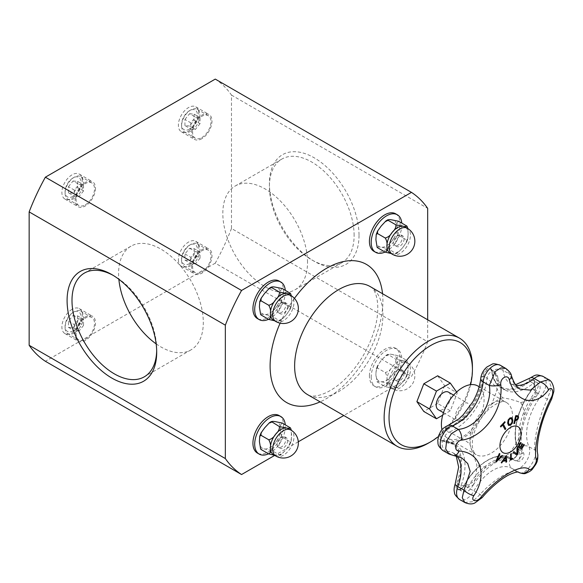 <?xml version="1.0" encoding="UTF-8"?>
<svg xmlns="http://www.w3.org/2000/svg" width="583" height="583" viewBox="0 0 583 583"><rect width="100%" height="100%" fill="white"/><g stroke="black" fill="none" stroke-linecap="round" stroke-linejoin="round"><path stroke-width="0.44" stroke-dasharray="2.92 2.19" d="M477.827 385.982A30.178 17.424 -60 0 1 477.827 420.824A30.178 17.424 -60 0 1 447.657 438.241A30.178 17.424 -60 0 1 441.98 429.78M469.927 407.962A10.159 5.866 120 0 0 467.821 403.312A10.159 5.866 120 0 0 457.662 409.179A10.159 5.866 120 0 0 457.662 420.911A10.159 5.866 120 0 0 465.489 418.193A10.159 5.866 120 0 0 469.927 407.962M448.473 392.14A10.159 5.866 -60 0 1 450.579 396.79A10.159 5.866 -60 0 1 446.141 407.021A10.159 5.866 -60 0 1 438.314 409.74M456.613 392.053L457.24 392.942L450.316 410.789L442.716 415.176M307.525 262.321A59.896 34.579 -120 0 0 281.385 202.046A59.896 34.579 -120 0 0 235.226 185.999A59.896 34.579 -120 0 0 235.226 255.157A59.896 34.579 -120 0 0 295.122 289.744A59.896 34.579 -120 0 0 307.525 262.321M437.665 375.787L444.589 385.64L457.24 392.942M444.589 385.64L437.665 403.487L450.316 410.789M437.665 403.487L423.812 411.481M398.779 221.3C397.22 222.152 396.666 224.2 397.14 227.436C396.666 230.125 397.22 232.799 398.779 235.459C395.901 236.195 393.583 238.083 391.827 241.122C389.138 243.614 387.914 246.128 388.161 248.671L381.209 247.25A15.02 8.672 120 0 0 391.827 241.122A15.02 8.672 120 0 0 397.14 227.436A15.02 8.672 120 0 0 391.827 219.878A15.02 8.672 120 0 0 381.209 226.015A15.02 8.672 120 0 0 375.904 239.693A15.02 8.672 120 0 0 381.209 247.25C378.52 246.777 377.296 246.937 377.544 247.724M389.998 252.913A15.02 8.672 120 0 0 392.199 253.59C394.888 254.064 396.112 253.904 395.864 253.117L398.051 252.592L402.817 247.462L406.504 242.324L406.482 239.904L407.794 239.008L408.122 233.776A15.02 8.672 120 0 0 405.017 226.904M390.982 253.481L392.199 253.59A15.02 8.672 120 0 0 402.817 247.462A15.02 8.672 120 0 0 408.122 233.776L407.881 228.572M398.051 252.592L396.17 253.692L388.161 248.671M406.905 226.117L406.482 225.745M398.779 235.459L406.482 239.904M385.028 252.045A21.68 12.513 120 0 0 401.774 223.034M395.595 213.772A21.68 12.513 -60 0 1 395.595 238.804A21.68 12.513 -60 0 1 373.914 251.317M200.027 123.676L195.429 129.397L190.83 128.989L190.83 122.853L195.429 117.132L200.027 117.547L200.027 123.676L194.139 120.28L189.541 126.001L195.429 129.397M189.541 126.001L184.942 125.585L190.83 128.989M184.942 125.585L184.942 119.457L190.83 122.853M184.942 119.457L189.541 113.736L195.429 117.132M189.541 113.736L194.139 114.144L200.027 117.547M194.139 114.144L194.139 120.28M201.805 137.566A13.008 7.506 120 0 0 210.295 126.103A13.008 7.506 120 0 0 208.306 115.682A13.008 7.506 120 0 0 195.298 123.195A13.008 7.506 120 0 0 195.298 138.207A13.008 7.506 120 0 0 201.805 137.566M190.765 131.197A13.008 7.506 -60 0 1 184.264 131.838A13.008 7.506 -60 0 1 181.568 125.884A13.008 7.506 -60 0 1 190.765 109.954A13.008 7.506 -60 0 1 197.273 109.312A13.008 7.506 -60 0 1 199.262 119.734A13.008 7.506 -60 0 1 190.765 131.197M189.541 129.069A11.274 6.508 -60 0 1 181.568 124.471A11.274 6.508 -60 0 1 189.541 110.661A11.274 6.508 -60 0 1 197.513 115.266A11.274 6.508 -60 0 1 189.541 129.069M201.805 138.696A14.393 8.308 -60 0 1 194.605 139.41A14.393 8.308 -60 0 1 194.605 122.794A14.393 8.308 -60 0 1 208.998 114.479A14.393 8.308 -60 0 1 211.206 126.015A14.393 8.308 -60 0 1 201.805 138.696M282.289 288.556C280.729 289.408 280.175 291.456 280.649 294.692C280.175 297.381 280.729 300.056 282.289 302.715C279.41 303.452 277.093 305.339 275.336 308.371C272.647 310.87 271.423 313.384 271.671 315.928L264.718 314.507A15.02 8.672 120 0 0 275.336 308.371A15.02 8.672 120 0 0 280.649 294.692A15.02 8.672 120 0 0 275.336 287.135A15.02 8.672 120 0 0 264.718 293.264A15.02 8.672 120 0 0 259.413 306.95A15.02 8.672 120 0 0 264.718 314.507C262.029 314.033 260.805 314.193 261.053 314.98M273.507 320.169A15.02 8.672 120 0 0 275.708 320.847C278.397 321.32 279.621 321.16 279.374 320.373L281.56 319.848L286.326 314.718L290.013 309.573L289.991 307.161L291.303 306.264L291.631 301.032A15.02 8.672 120 0 0 288.527 294.16M274.491 320.737L275.708 320.847A15.02 8.672 120 0 0 286.326 314.718A15.02 8.672 120 0 0 291.631 301.032L291.391 295.829M281.56 319.848L279.68 320.949L271.671 315.928M290.407 293.373L289.991 293.001M282.289 302.715L289.991 307.161M268.537 319.302A21.68 12.513 120 0 0 285.284 290.283M279.104 281.028A21.68 12.513 -60 0 1 279.104 306.06A21.68 12.513 -60 0 1 257.424 318.573M83.537 190.933L78.938 196.653L74.34 196.245L74.34 190.109L78.938 184.388L83.537 184.804L83.537 190.933L77.648 187.537L73.05 193.257L78.938 196.653M73.05 193.257L68.451 192.842L74.34 196.245M68.451 192.842L68.451 186.713L74.34 190.109M68.451 186.713L73.05 180.992L78.938 184.388M73.05 180.992L77.648 181.4L83.537 184.804M77.648 181.4L77.648 187.537M85.307 204.822A13.008 7.506 120 0 0 93.805 193.359A13.008 7.506 120 0 0 91.815 182.938A13.008 7.506 120 0 0 78.807 190.452A13.008 7.506 120 0 0 78.807 205.464A13.008 7.506 120 0 0 85.307 204.822M74.274 198.453A13.008 7.506 -60 0 1 67.774 199.094A13.008 7.506 -60 0 1 65.077 193.141A13.008 7.506 -60 0 1 74.274 177.21A13.008 7.506 -60 0 1 80.775 176.569A13.008 7.506 -60 0 1 82.771 186.99A13.008 7.506 -60 0 1 74.274 198.453M73.05 196.325A11.274 6.508 -60 0 1 65.077 191.727A11.274 6.508 -60 0 1 73.05 177.917A11.274 6.508 -60 0 1 81.022 182.523A11.274 6.508 -60 0 1 73.05 196.325M95.488 188.324A14.393 8.308 -60 0 1 89.206 202.811A14.393 8.308 -60 0 1 78.115 206.666A14.393 8.308 -60 0 1 78.115 190.051A14.393 8.308 -60 0 1 92.508 181.736A14.393 8.308 -60 0 1 95.488 188.324M470.612 384.671A58.963 34.04 -60 0 1 438.343 436.58M472.427 366.729A62.432 36.044 -60 0 1 428.286 443.189M113.138 275.365A59.896 34.579 60 0 1 114.348 276.043A59.896 34.579 60 0 1 156.703 349.399A59.896 34.579 60 0 1 156.681 350.784M156.703 349.399L156.703 352.234M156.157 343.875A59.896 34.579 -120 0 0 190.896 349.917A59.896 34.579 -120 0 0 203.299 322.501A59.896 34.579 -120 0 0 177.152 262.219A59.896 34.579 -120 0 0 130.993 246.172A59.896 34.579 -120 0 0 118.859 279.279M354.121 235.423A59.896 34.579 -120 0 0 327.981 175.14A59.896 34.579 -120 0 0 281.822 159.093A59.896 34.579 -120 0 0 269.419 186.516A59.896 34.579 -120 0 0 311.767 259.872A59.896 34.579 -120 0 0 341.718 262.838A59.896 34.579 -120 0 0 354.121 235.423M359.026 235.423A63.365 36.583 60 0 1 314.222 261.286A63.365 36.583 60 0 1 269.419 183.681A63.365 36.583 60 0 1 314.222 157.811A63.365 36.583 60 0 1 359.026 235.423M215.265 79.099A164.741 95.116 -60 0 1 231.48 95.087L231.48 228.478L427.674 341.747A164.741 95.116 -60 0 1 411.467 376.443L343.788 415.519M231.48 95.087L427.674 208.357M427.674 319.776L427.674 341.747M188.557 131.051A14.393 8.308 120 0 0 197.965 118.371A14.393 8.308 120 0 0 195.757 106.835A14.393 8.308 120 0 0 181.364 115.142A14.393 8.308 120 0 0 181.364 131.765A14.393 8.308 120 0 0 188.557 131.051M178.383 259.69A14.393 8.308 120 0 0 181.364 266.278A14.393 8.308 120 0 0 195.757 257.97A14.393 8.308 120 0 0 195.757 241.347A14.393 8.308 120 0 0 184.665 245.203A14.393 8.308 120 0 0 178.383 259.69M191.625 267.335A14.393 8.308 -60 0 1 197.907 252.854A14.393 8.308 -60 0 1 208.998 248.992A14.393 8.308 -60 0 1 208.998 265.615A14.393 8.308 -60 0 1 194.605 273.923A14.393 8.308 -60 0 1 191.625 267.335M72.066 309.318A14.393 8.308 120 0 0 62.665 321.998A14.393 8.308 120 0 0 64.873 333.534A14.393 8.308 120 0 0 79.266 325.227A14.393 8.308 120 0 0 79.266 308.604A14.393 8.308 120 0 0 72.066 309.318M85.307 316.963A14.393 8.308 -60 0 1 92.508 316.248A14.393 8.308 -60 0 1 92.508 332.871A14.393 8.308 -60 0 1 78.115 341.179A14.393 8.308 -60 0 1 75.907 329.643A14.393 8.308 -60 0 1 85.307 316.963M82.247 180.679A14.393 8.308 120 0 0 79.266 174.091A14.393 8.308 120 0 0 64.873 182.399A14.393 8.308 120 0 0 64.873 199.022A14.393 8.308 120 0 0 75.965 195.167A14.393 8.308 120 0 0 82.247 180.679M231.48 228.478A164.741 95.116 -60 0 1 215.265 263.173L411.467 376.443M215.265 263.173L45.357 361.271M298.307 441.776L274.731 455.389M85.307 339.335A13.008 7.506 120 0 0 93.805 327.872A13.008 7.506 120 0 0 91.815 317.451A13.008 7.506 120 0 0 78.807 324.964A13.008 7.506 120 0 0 78.807 339.976A13.008 7.506 120 0 0 85.307 339.335M74.274 332.966A13.008 7.506 -60 0 1 67.774 333.607A13.008 7.506 -60 0 1 65.077 327.653A13.008 7.506 -60 0 1 74.274 311.723A13.008 7.506 -60 0 1 80.775 311.082A13.008 7.506 -60 0 1 82.771 321.503A13.008 7.506 -60 0 1 74.274 332.966M73.05 330.838A11.274 6.508 -60 0 1 65.077 326.24A11.274 6.508 -60 0 1 73.05 312.43A11.274 6.508 -60 0 1 81.022 317.035A11.274 6.508 -60 0 1 73.05 330.838M77.648 315.913L77.648 322.049L73.05 327.77L68.451 327.354L68.451 321.226L73.05 315.505L77.648 315.913L83.537 319.316L83.537 325.445L77.648 322.049M73.05 315.505L78.938 318.901L83.537 319.316M68.451 321.226L74.34 324.622L78.938 318.901M68.451 327.354L74.34 330.758L74.34 324.622M73.05 327.77L78.938 331.166L74.34 330.758M83.537 325.445L78.938 331.166M268.537 453.814A21.68 12.513 120 0 0 285.284 424.803M279.104 415.541A21.68 12.513 -60 0 1 279.104 440.573A21.68 12.513 -60 0 1 257.424 453.086M259.413 441.462A15.02 8.672 120 0 0 264.718 449.019A15.02 8.672 120 0 0 275.336 442.891A15.02 8.672 120 0 0 280.649 429.205A15.02 8.672 120 0 0 275.336 421.647A15.02 8.672 120 0 0 264.718 427.776A15.02 8.672 120 0 0 259.413 441.462M273.507 454.682A15.02 8.672 120 0 0 275.708 455.359A15.02 8.672 120 0 0 286.326 449.231A15.02 8.672 120 0 0 291.631 435.545A15.02 8.672 120 0 0 288.527 428.673M282.289 423.069C280.729 423.921 280.175 425.969 280.649 429.205C280.175 431.894 280.729 434.568 282.289 437.228L289.991 441.674L291.303 440.777L291.391 430.341M290.407 427.886L289.991 427.514M282.289 437.228C279.41 437.964 277.093 439.852 275.336 442.891C272.647 445.383 271.423 447.897 271.671 450.44L279.374 454.886L281.56 454.361L286.326 449.231L290.013 444.086L289.991 441.674M274.491 455.25L275.708 455.359C278.397 455.833 279.621 455.673 279.374 454.886L279.68 455.461L281.56 454.361M271.671 450.44L264.718 449.019C262.029 448.546 260.805 448.706 261.053 449.493M201.805 272.079A13.008 7.506 120 0 0 210.295 260.616A13.008 7.506 120 0 0 208.306 250.194A13.008 7.506 120 0 0 195.298 257.708A13.008 7.506 120 0 0 195.298 272.72A13.008 7.506 120 0 0 201.805 272.079M190.765 265.71A13.008 7.506 -60 0 1 184.264 266.351A13.008 7.506 -60 0 1 181.568 260.397A13.008 7.506 -60 0 1 190.765 244.466A13.008 7.506 -60 0 1 197.273 243.825A13.008 7.506 -60 0 1 199.262 254.246A13.008 7.506 -60 0 1 190.765 265.71M189.541 263.582A11.274 6.508 -60 0 1 181.568 258.983A11.274 6.508 -60 0 1 189.541 245.181A11.274 6.508 -60 0 1 197.513 249.779A11.274 6.508 -60 0 1 189.541 263.582M194.139 248.657L194.139 254.793L189.541 260.514L184.942 260.098L184.942 253.969L189.541 248.249L194.139 248.657L200.027 252.06L200.027 258.189L194.139 254.793M189.541 248.249L195.429 251.645L200.027 252.06M184.942 253.969L190.83 257.365L195.429 251.645M184.942 260.098L190.83 263.501L190.83 257.365M189.541 260.514L195.429 263.91L190.83 263.501M200.027 258.189L195.429 263.91M369.425 375.911A21.68 12.513 -60 0 1 378.892 354.092A21.68 12.513 -60 0 1 395.595 348.284A21.68 12.513 -60 0 1 395.595 373.317A21.68 12.513 -60 0 1 373.914 385.829A21.68 12.513 -60 0 1 369.425 375.911M371.196 376.924A21.68 12.513 120 0 0 375.685 386.85A21.68 12.513 120 0 0 397.358 374.337A21.68 12.513 120 0 0 397.358 349.304A21.68 12.513 120 0 0 380.655 355.113A21.68 12.513 120 0 0 371.196 376.924M377.544 368.077L377.522 365.665L381.209 360.527L385.975 355.397L388.161 354.865C387.914 354.078 389.138 353.925 391.827 354.391L398.779 355.819C397.22 356.665 396.666 358.713 397.14 361.948C396.666 364.637 397.22 367.312 398.779 369.972C395.901 370.708 393.583 372.595 391.827 375.634C389.138 378.127 387.914 380.641 388.161 383.184L381.209 381.763C378.52 381.289 377.296 381.45 377.544 382.237L376.953 381.632L375.904 374.206A15.02 8.672 120 0 0 381.209 381.763A15.02 8.672 120 0 0 391.827 375.634A15.02 8.672 120 0 0 397.14 361.948A15.02 8.672 120 0 0 391.827 354.391A15.02 8.672 120 0 0 381.209 360.527A15.02 8.672 120 0 0 375.904 374.206L376.232 368.973L377.544 368.077L385.246 372.522C386.806 375.182 387.36 377.857 386.886 380.553A15.02 8.672 120 0 0 389.998 387.425A15.02 8.672 120 0 0 392.199 388.103A15.02 8.672 120 0 0 402.817 381.974A15.02 8.672 120 0 0 408.122 368.288A15.02 8.672 120 0 0 405.017 361.416A15.02 8.672 120 0 0 402.817 360.739A15.02 8.672 120 0 0 392.199 366.867A15.02 8.672 120 0 0 386.886 380.553C387.36 383.789 386.806 385.829 385.246 386.682L392.199 388.103C394.888 388.577 396.112 388.416 395.864 387.629L398.051 387.105L402.817 381.974L406.504 376.837L406.482 374.417L407.794 373.521L408.122 368.288L407.072 360.862L406.482 360.265L407.08 360.862M398.779 355.819L406.482 360.265C406.73 361.045 405.506 361.205 402.817 360.739L395.864 359.31C396.112 361.854 394.888 364.375 392.199 366.867C390.442 369.906 388.125 371.786 385.246 372.522M398.779 369.972L406.482 374.417M388.161 383.184L396.17 388.205L398.051 387.105M376.953 381.632L385.246 386.682M385.975 355.397L387.855 354.296L395.864 359.31M537.249 394.997C523.06 414.207 517.719 440.879 523.374 452.845C524.977 453.385 523.541 464.316 514.76 460.475A5.896 3.403 -60 0 1 514.672 460.424C519.978 461.867 519.475 457.91 519.963 454.456A59.983 34.63 -60 0 1 519.001 437.913L524.299 416.022A59.983 34.63 -60 0 1 533.788 397.366A53.84 31.088 -60 0 1 520.597 402.525C514.578 400.186 508.66 398.641 502.845 397.883A53.84 31.088 -60 0 1 497.073 388.664C495.404 386.143 492.067 382.659 487.053 378.221A5.896 3.403 -60 0 1 489.837 372.654A5.896 3.403 -60 0 1 494.136 371.327A5.896 3.403 -60 0 1 495.324 373.441L498.057 378.731L497.073 388.664A53.84 31.088 -60 0 1 491.309 404.544C484.757 412.443 478.84 420.824 473.556 429.686A53.84 31.088 -60 0 1 461.437 439.137L449.938 443.306L446.505 442.592A5.896 3.403 -60 0 1 445.325 442.322A5.896 3.403 -60 0 1 444.589 437.082A5.896 3.403 -60 0 1 449.056 432.032C455.083 435.027 459.207 437.396 461.437 439.137A53.84 31.088 -60 0 1 469.993 444.414L476.77 464.593A53.84 31.088 -60 0 1 475.05 479.656L473.425 484.808L467.712 487.541A5.896 3.403 -60 0 1 461.736 491.119A5.896 3.403 -60 0 1 461.015 485.792C467.092 485.799 471.771 483.752 475.05 479.656A53.84 31.088 -60 0 1 486.105 467.034L508.048 454.368A53.84 31.088 -60 0 1 519.963 454.456L523.381 452.853L521.559 451.3A5.896 3.403 -60 0 1 520.036 458.034A5.896 3.403 -60 0 1 514.767 460.483L511.357 458.515A5.896 3.403 120 0 0 516.625 456.066A5.896 3.403 120 0 0 518.149 449.333L521.559 451.3A51.661 29.828 120 0 1 536.273 390.515L537.242 395.019L533.788 397.366C536.549 393.037 536.396 388.373 533.321 383.381A5.896 3.403 -60 0 1 537.023 382.535C542.591 385.443 539.29 392.716 537.242 395.019M480.735 378.505A8.322 4.168 5.8 0 1 482.622 376.195A6.653 3.841 -60 0 1 487.293 368.748A6.653 3.841 -60 0 1 491.957 370.81A0.692 0.445 -6.6 0 0 491.914 371.473A5.896 3.403 120 0 0 490.726 369.352A5.896 3.403 120 0 0 486.426 370.686A5.896 3.403 120 0 0 483.642 376.246L487.053 378.221A45.518 26.279 120 0 1 449.056 432.032L445.645 430.065A5.896 3.403 120 0 0 441.178 435.115A5.896 3.403 120 0 0 441.914 440.347L452.175 442.745L455.585 444.712A45.518 26.279 120 0 0 446.505 442.592L443.095 440.624A45.518 26.279 -60 0 1 452.175 442.745A45.518 26.279 -60 0 1 457.604 483.817L461.015 485.792A45.518 26.279 120 0 0 455.585 444.712L445.332 442.315L441.914 440.347A5.896 3.403 120 0 0 443.095 440.624A0.692 0.532 -92 0 0 442.373 441.032A6.653 3.841 -60 0 1 439.903 435.865A6.653 3.841 -60 0 1 445.259 429.117A44.76 25.841 120 0 0 482.622 376.195L483.642 376.246A45.518 26.279 -60 0 1 445.645 430.065A0.692 0.466 70.4 0 1 445.259 429.117A8.322 5.626 70.4 0 1 448.232 425.32M501.65 462.989L501.599 462.96A276.364 19.071 -147.2 0 0 501.176 462.618A277.26 225.942 -53.8 0 0 506.124 455.658A277.26 132.764 52.7 0 1 506.131 455.746M505.986 462.224A276.364 185.576 170.2 0 1 505.942 462.253A277.224 131.364 -127.6 0 0 505.818 460.781M503.42 460.395A276.444 96.239 14.8 0 0 505.804 460.009A277.224 130.65 -127.8 0 0 505.548 457.429M508.595 425.452L507.582 423.039L508.114 419.898L509.943 417.858L511.903 417.727M509.199 424.548L510.373 424.417L511.976 420.525L511.225 418.558M521.676 449.107L521.632 449.078A277.384 1.764 -149.7 0 0 517.966 446.891A276.823 226.022 -59.2 0 0 520.59 442.388A277.377 1.764 30.3 0 1 520.634 442.417L520.59 442.388M523.825 444.326A277.377 1.764 30.3 0 1 523.877 444.355L523.825 444.326A276.255 225.555 -59.2 0 1 521.77 447.875M522.266 443.714A277.384 1.764 30.3 0 1 522.317 443.743L522.266 443.714A276.531 225.781 -59.2 0 1 520.342 447.023M500.447 426.355L500.396 426.326A276.167 209.545 -25.5 0 0 504.747 421.655A277.37 83.639 42.9 0 1 504.769 421.706M505.046 429.525A276.823 210.048 154.5 0 1 505.024 429.554A277.391 83.639 -137.1 0 0 502.568 425.007M500.761 426.924A276.255 209.618 154.5 0 1 500.739 426.945A277.37 83.639 -137.1 0 0 500.396 426.326M516.808 455.083A276.167 209.421 154.7 0 1 516.8 455.09A277.246 11.201 -148.4 0 0 513.076 452.437A276.823 209.924 -25.3 0 0 513.856 451.621L513.9 451.65M516.902 453.88A277.282 146.916 -123.8 0 0 516.866 448.385A276.823 209.924 -25.3 0 0 517.587 447.598L517.638 447.627M513.834 423.542A276.823 84.2 -163 0 1 513.776 423.55A277.384 210.179 -94.8 0 0 515.627 415.694A276.167 83.996 17 0 0 516.99 415.584L518.294 415.956M517.23 419.104L517.755 417.88L517.515 416.605M515.423 419.68A276.531 84.112 17 0 0 515.919 419.643L517.179 419.075M510.635 460.111A276.174 173.107 175.3 0 1 510.591 460.14A277.391 145.145 -124.3 0 0 510.526 454.04A276.823 173.508 -4.7 0 0 511.145 453.625A277.391 145.145 55.7 0 1 511.145 453.683M511.204 459.083A276.255 173.151 -4.7 0 0 512.501 458.194A277.391 145.145 55.7 0 1 512.501 458.26M502.043 455.44A276.823 14.546 32.1 0 1 502.087 455.469L502.043 455.44A277.282 209.326 -24.5 0 1 496.905 460.264M496.381 461.634L496.337 461.605A276.167 14.509 -147.9 0 0 495.776 461.197A277.246 218.421 -85.2 0 0 499.318 453.436A276.823 14.546 32.1 0 1 499.369 453.465L499.318 453.436M464.673 502.429L472.361 501.774L480.137 494.406C494.063 478.796 513.499 467.617 518.513 472.252C524.197 477.368 538.779 457.859 535.019 450.178C533.256 440.799 538.962 417.209 547.357 399.187L551.416 387.608L548.567 379.584M500.265 365.25A14.218 8.213 -60 0 1 503.129 370.358A37.195 21.476 120 0 0 510.628 383.723L520.021 389.145L513.863 383.235L509.302 373.922L505.84 368.471M453.858 455.578A8.322 5.079 95.4 0 1 452.131 454.886L461.758 457.888L453.385 453.057A37.195 21.476 120 0 0 445.966 451.322A14.218 8.213 -60 0 1 443.124 450.659M511.429 375.729A8.322 4.081 -16.8 0 0 509.302 373.922L503.129 370.358A8.322 5.364 -6.6 0 0 491.957 370.81A44.76 25.841 120 0 0 529.32 380.582A6.653 3.841 -60 0 1 534.596 380.918A6.653 3.841 -60 0 1 532.651 388.635A50.903 29.39 120 0 0 518.156 448.524A0.692 0.525 -24.6 0 0 517.974 449.143C519.249 456.146 512.625 459.659 511.357 458.515A5.896 3.403 120 0 1 511.262 458.457L514.672 460.424A45.518 26.279 120 0 0 513.951 459.98A45.518 26.279 120 0 0 467.712 487.541L464.301 485.573A45.518 26.279 -60 0 1 510.54 458.012A45.518 26.279 -60 0 1 511.262 458.457A0.692 0.568 -56.8 0 0 510.38 458.821A44.76 25.841 120 0 0 464.199 485.486A6.653 3.841 -60 0 1 458.005 489.742A6.653 3.841 -60 0 1 456.649 483.511L457.604 483.817A5.896 3.403 120 0 0 458.311 489.144A5.896 3.403 120 0 0 464.301 485.573L480.137 494.406A8.322 1.348 -139.8 0 1 482.214 497.598M448.961 454.026L452.131 454.886L445.966 451.322A8.322 6.391 -92 0 1 442.373 441.032A44.76 25.841 120 0 1 456.649 483.511A8.322 1.887 20.5 0 0 455.185 484.007M543.181 376.472A14.218 8.213 -60 0 1 541.294 395.689A43.331 25.018 120 0 0 528.956 446.68L535.019 450.178A8.322 7.229 168.2 0 1 537.73 454.223M530.093 378.01A8.322 3.819 -128.6 0 0 529.32 380.582L529.911 381.413A5.896 3.403 120 0 1 533.642 380.582L537.052 382.55A5.896 3.403 -60 0 1 536.273 390.515L532.862 388.548A5.896 3.403 120 0 0 533.642 380.582L534.633 382.448C534.465 385.305 533.78 387.309 532.57 388.46L532.862 388.548A51.661 29.828 -60 0 0 518.149 449.333A0.692 0.525 -24.6 0 1 517.974 449.143C510.854 434.568 517.493 407.32 532.57 388.46L532.651 388.635A8.322 1.603 38 0 0 541.294 395.689L547.357 399.187A8.322 2.675 -153.4 0 0 551.729 398.896L551.751 398.852M395.544 378.243A6.07 3.505 -60 0 1 398.189 372.136A6.07 3.505 -60 0 1 402.868 370.511A6.07 3.505 -60 0 1 402.868 377.514A6.07 3.505 -60 0 1 396.797 381.02A6.07 3.505 -60 0 1 395.544 378.243M393.707 377.179A6.07 3.505 120 0 0 394.961 379.963A6.07 3.505 120 0 0 401.031 376.458A6.07 3.505 120 0 0 401.031 369.447A6.07 3.505 120 0 0 396.353 371.072A6.07 3.505 120 0 0 393.707 377.179M395.544 243.73A6.07 3.505 -60 0 1 398.189 237.624A6.07 3.505 -60 0 1 402.868 235.991A6.07 3.505 -60 0 1 402.868 243.002A6.07 3.505 -60 0 1 396.797 246.507A6.07 3.505 -60 0 1 395.544 243.73M393.707 242.666A6.07 3.505 120 0 0 394.961 245.45A6.07 3.505 120 0 0 401.031 241.945A6.07 3.505 120 0 0 401.031 234.934A6.07 3.505 120 0 0 396.353 236.56A6.07 3.505 120 0 0 393.707 242.666M279.053 445.499A6.07 3.505 -60 0 1 281.698 439.393A6.07 3.505 -60 0 1 286.377 437.76A6.07 3.505 -60 0 1 286.377 444.771A6.07 3.505 -60 0 1 280.306 448.276A6.07 3.505 -60 0 1 279.053 445.499M277.216 444.435A6.07 3.505 120 0 0 278.47 447.219A6.07 3.505 120 0 0 284.54 443.714A6.07 3.505 120 0 0 284.54 436.703A6.07 3.505 120 0 0 279.862 438.329A6.07 3.505 120 0 0 277.216 444.435M279.053 310.987A6.07 3.505 -60 0 1 281.698 304.873A6.07 3.505 -60 0 1 286.377 303.247A6.07 3.505 -60 0 1 286.377 310.258A6.07 3.505 -60 0 1 280.306 313.763A6.07 3.505 -60 0 1 279.053 310.987M277.216 309.923A6.07 3.505 120 0 0 278.47 312.707A6.07 3.505 120 0 0 284.54 309.201A6.07 3.505 120 0 0 284.54 302.191A6.07 3.505 120 0 0 279.862 303.816A6.07 3.505 120 0 0 277.216 309.923M392.323 254.254A15.02 8.672 120 0 0 399.836 253.51A15.02 8.672 120 0 0 405.141 248.803A15.02 8.672 120 0 0 407.342 228.244M275.832 321.51A15.02 8.672 120 0 0 283.345 320.767A15.02 8.672 120 0 0 288.651 316.059A15.02 8.672 120 0 0 290.851 295.501M369.986 286.472A62.432 36.044 -60 0 1 369.986 358.56A62.432 36.044 -60 0 1 307.554 394.604C312.452 398.663 329.84 395.012 346.812 377.318C359.58 363.909 368.726 348.291 374.25 330.474C381.661 306.345 376.079 288.643 369.986 286.472M280.124 323.179A79.769 46.057 -60 0 1 294.444 298.387M382.55 293.73A79.769 46.057 -60 0 1 320.125 401.862M275.832 456.023A15.02 8.672 120 0 0 283.345 455.279A15.02 8.672 120 0 0 288.651 450.572A15.02 8.672 120 0 0 290.851 430.014M405.141 383.315A15.02 8.672 120 0 0 407.342 362.757A15.02 8.672 120 0 0 399.836 363.5A15.02 8.672 120 0 0 390.02 376.735A15.02 8.672 120 0 0 392.323 388.766A15.02 8.672 120 0 0 399.836 388.023A15.02 8.672 120 0 0 405.141 383.315M486.105 467.034A38.5 22.227 -60 0 1 476.77 464.593M469.993 444.414A38.5 22.227 -60 0 1 473.556 429.686M486.674 407.065A30.178 17.424 120 0 0 469.854 440.857A30.178 17.424 120 0 0 476.107 454.667A30.178 17.424 120 0 0 506.277 437.243A30.178 17.424 120 0 0 506.277 402.401A30.178 17.424 120 0 0 486.674 407.065M491.309 404.544A38.5 22.227 -60 0 1 502.845 397.883M520.597 402.525A38.5 22.227 -60 0 1 524.299 416.022M519.001 437.913A38.5 22.227 -60 0 1 508.048 454.368M495.324 373.441A45.518 26.279 120 0 0 504.506 389.801A45.518 26.279 120 0 0 533.321 383.381L529.911 381.413A45.518 26.279 -60 0 1 501.096 387.826A45.518 26.279 -60 0 1 491.914 371.473L495.324 373.441M518.221 472.092L512.566 468.827A14.218 8.213 -60 0 0 525.276 462.924A14.218 8.213 -60 0 0 528.956 446.68A8.322 6.289 -24.6 0 0 518.156 448.524A6.653 3.841 -60 0 1 516.37 456.212A6.653 3.841 -60 0 1 510.38 458.821A8.322 6.792 123.2 0 0 512.078 468.521L511.75 468.324A37.195 21.476 120 0 0 473.964 490.842A14.218 8.213 -60 0 1 459.521 499.449M515.54 384.722L510.628 383.723A37.195 21.476 120 0 0 516.028 385.399M456.897 456.052A37.195 21.476 120 0 0 453.385 453.057L456.197 455.906M512.566 468.827A14.218 8.213 -60 0 1 512.34 468.688A8.322 6.792 123.2 0 1 512.078 468.521L512.566 468.827M518.243 472.092L512.34 468.688A37.195 21.476 120 0 0 511.75 468.324L518.17 472.026M443.459 412.713L457.662 420.911M453.618 395.106L467.821 403.312M406.497 242.317L407.787 239.008M208.306 115.682L197.273 109.312M195.298 138.207L184.264 131.838M181.568 124.471L181.568 125.884M189.541 110.661L190.765 109.954M290.006 309.573L291.296 306.264M91.815 182.938L80.775 176.569M78.807 205.464L67.774 199.094M65.077 191.727L65.077 193.141M73.05 177.917L74.274 177.21M114.348 276.043L111.9 274.629M130.993 246.172L84.397 273.077M190.896 349.917L144.3 376.822M311.767 259.872L314.222 261.286M269.419 186.516L269.419 183.681M281.822 159.093L235.226 185.999M341.718 262.838L295.122 289.744M195.757 106.835L208.998 114.479M181.364 131.765L194.605 139.41M181.364 266.278L194.605 273.923M195.757 241.347L208.998 248.992M64.873 333.534L78.115 341.179M79.266 308.604L92.508 316.248M79.266 174.091L92.508 181.736M64.873 199.022L78.115 206.666M65.077 326.24L65.077 327.653M73.05 312.43L74.274 311.723M91.815 317.451L80.775 311.082M78.807 339.976L67.774 333.607M290.006 444.086L291.296 440.777M181.568 258.983L181.568 260.397M189.541 245.181L190.765 244.466M208.306 250.194L197.273 243.825M195.298 272.72L184.264 266.351M373.914 385.829L375.685 386.85M395.595 348.284L397.358 349.304M389.998 387.425L392.323 388.766A15.02 15.02 0 0 0 412.837 383.271A15.02 15.02 0 0 0 407.342 362.757L405.017 361.416M406.497 376.829L407.787 373.521M376.239 368.973L377.529 365.665M479.153 386.748L506.277 402.401C503.632 400.346 498.45 402.066 490.733 407.561C483.934 413.332 478.738 420.839 475.13 430.079C472.682 436.944 471.815 442.796 472.522 447.627C474.642 455.826 475.59 453.654 476.107 454.667L447.657 438.241M494.114 371.364C499.07 375.984 497.212 377.42 498.057 378.739C499.871 385.429 502.021 389.116 504.506 389.801L501.096 387.826C495.812 384.649 492.686 379.11 491.717 371.203L490.726 369.352L494.136 371.327M473.425 484.808C472.033 486.856 469.978 490.026 468.185 490.93C465.992 492.176 463.842 492.241 461.736 491.112L458.311 489.144C459.462 488.984 460.045 490.944 464.046 485.413C475.699 463.587 498.079 450.134 510.54 458.012L513.951 459.98C505.68 454.354 486.12 464.607 473.425 484.816M394.961 379.963L396.797 381.02M401.031 369.447L402.868 370.511M394.961 245.45L396.797 246.507M401.031 234.934L402.868 235.991M278.47 447.219L280.306 448.276M284.54 436.703L286.377 437.76M278.47 312.707L280.306 313.763M284.54 302.191L286.377 303.247"/><path stroke-width="0.87" d="M441.98 429.78A30.178 17.424 -60 0 1 441.404 424.431A30.178 17.424 -60 0 1 454.58 394.064A30.178 17.424 -60 0 1 477.827 385.982L479.153 386.748M443.459 412.713L438.314 409.74A10.159 5.866 -60 0 1 438.314 398.007A10.159 5.866 -60 0 1 448.473 392.14L453.618 395.106M442.716 415.176L436.47 418.783L429.547 408.938L436.47 391.091L450.316 383.097L456.613 392.053M436.47 418.783L423.812 411.481L416.889 401.629L423.812 383.782L437.665 375.787L450.316 383.097M416.889 401.629L429.547 408.938M423.812 383.782L436.47 391.091M377.128 247.352L375.904 239.693L376.232 234.461L377.544 233.564L377.522 231.152L381.209 226.015L385.975 220.884L388.161 220.352L387.855 219.784L385.975 220.884M406.482 225.745C406.73 226.532 405.506 226.692 402.817 226.226L395.864 224.798L388.161 220.352C387.914 219.565 389.138 219.412 391.827 219.878L398.779 221.3L406.905 226.117M377.544 247.724L385.246 252.169L390.982 253.481M377.544 233.564L385.246 238.01C386.806 240.67 387.36 243.344 386.886 246.041C387.36 249.276 386.806 251.317 385.246 252.169M395.864 224.798C396.112 227.341 394.888 229.862 392.199 232.355C390.442 235.386 388.125 237.274 385.246 238.01M407.342 228.244L405.017 226.904A15.02 8.672 120 0 0 402.817 226.226A15.02 8.672 120 0 0 392.199 232.355A15.02 8.672 120 0 0 386.886 246.041A15.02 8.672 120 0 0 389.998 252.913L392.323 254.254A15.02 15.02 0 0 0 412.837 248.759A15.02 15.02 0 0 0 407.342 228.244A15.02 8.672 120 0 0 399.836 228.988A15.02 8.672 120 0 0 390.02 242.222A15.02 8.672 120 0 0 392.323 254.254M407.881 228.572L407.072 226.35M401.774 223.034A21.68 12.513 120 0 0 397.358 214.792A21.68 12.513 120 0 0 380.655 220.6A21.68 12.513 120 0 0 371.196 242.411A21.68 12.513 120 0 0 375.685 252.337A21.68 12.513 120 0 0 385.028 252.045M375.685 252.337L373.914 251.317A21.68 12.513 -60 0 1 369.425 241.391A21.68 12.513 -60 0 1 378.892 219.58A21.68 12.513 -60 0 1 395.595 213.772L397.358 214.792M260.63 314.609L259.413 306.95L259.741 301.717L261.053 300.821L261.031 298.409L264.718 293.264L269.484 288.14L271.671 287.608L271.365 287.04M289.991 293.001C290.239 293.788 289.015 293.949 286.326 293.475L279.374 292.054L271.671 287.608C271.423 286.821 272.647 286.668 275.336 287.135L282.289 288.556L290.407 293.373M261.053 314.98L268.756 319.426L274.491 320.737M261.053 300.821L268.756 305.266C270.315 307.926 270.869 310.601 270.395 313.297C270.869 316.525 270.315 318.573 268.756 319.426M279.374 292.054C279.621 294.597 278.397 297.119 275.708 299.611C273.952 302.643 271.634 304.53 268.756 305.266M290.851 295.501L288.527 294.16A15.02 8.672 120 0 0 286.326 293.475A15.02 8.672 120 0 0 275.708 299.611A15.02 8.672 120 0 0 270.395 313.297A15.02 8.672 120 0 0 273.507 320.169L275.832 321.51A15.02 15.02 0 0 0 296.346 316.015A15.02 15.02 0 0 0 290.851 295.501A15.02 8.672 120 0 0 283.345 296.244A15.02 8.672 120 0 0 273.529 309.478A15.02 8.672 120 0 0 275.832 321.51M291.391 295.829L290.582 293.606M285.284 290.283A21.68 12.513 120 0 0 280.868 282.048A21.68 12.513 120 0 0 264.165 287.856A21.68 12.513 120 0 0 254.698 309.668A21.68 12.513 120 0 0 259.195 319.593A21.68 12.513 120 0 0 268.537 319.302M259.195 319.593L257.424 318.573A21.68 12.513 -60 0 1 252.935 308.647A21.68 12.513 -60 0 1 262.401 286.836A21.68 12.513 -60 0 1 279.104 281.028L280.868 282.048M438.343 436.58A58.963 34.04 -60 0 1 430.735 441.776A58.963 34.04 -60 0 1 389.043 417.705A58.963 34.04 -60 0 1 430.735 345.493A58.963 34.04 -60 0 1 472.427 369.564A58.963 34.04 -60 0 1 470.612 384.671M430.735 441.776L428.286 443.189A62.432 36.044 -60 0 1 397.074 446.286A62.432 36.044 -60 0 1 384.139 417.705A62.432 36.044 -60 0 1 411.394 354.879A62.432 36.044 -60 0 1 459.499 338.155A62.432 36.044 -60 0 1 472.427 366.729L472.427 369.564M156.681 350.784A59.896 34.579 60 0 1 144.3 376.822A59.896 34.579 60 0 1 84.397 342.236A59.896 34.579 60 0 1 84.397 273.077A59.896 34.579 60 0 1 113.138 275.365M156.703 352.234A63.365 36.583 -120 0 0 111.9 274.629A63.365 36.583 -120 0 0 67.089 300.493A63.365 36.583 -120 0 0 111.892 378.105A63.365 36.583 -120 0 0 156.703 352.234M118.859 279.279A59.896 34.579 -120 0 0 156.157 343.875M274.731 455.389L241.551 474.54L45.357 361.271A164.741 95.116 -60 0 1 29.15 345.289L29.15 211.899L225.344 325.168A164.741 95.116 -60 0 1 241.551 290.472L411.467 192.375A164.741 95.116 -60 0 1 427.674 208.357L427.674 319.776M29.15 345.289L225.344 458.559L225.344 325.168M29.15 211.899A164.741 95.116 -60 0 1 45.357 177.196L241.551 290.472M45.357 177.196L215.265 79.099L411.467 192.375M343.788 415.519L298.307 441.776M241.551 474.54A164.741 95.116 -60 0 1 225.344 458.559M285.284 424.803A21.68 12.513 120 0 0 280.868 416.561A21.68 12.513 120 0 0 264.165 422.369A21.68 12.513 120 0 0 254.698 444.18A21.68 12.513 120 0 0 259.195 454.106A21.68 12.513 120 0 0 268.537 453.814M259.195 454.106L257.424 453.086A21.68 12.513 -60 0 1 252.935 443.16A21.68 12.513 -60 0 1 262.401 421.349A21.68 12.513 -60 0 1 279.104 415.541L280.868 416.561M290.851 430.014L288.527 428.673A15.02 8.672 120 0 0 286.326 427.988A15.02 8.672 120 0 0 275.708 434.124A15.02 8.672 120 0 0 270.395 447.81A15.02 8.672 120 0 0 273.507 454.682L275.832 456.023A15.02 15.02 0 0 0 296.346 450.528A15.02 15.02 0 0 0 290.851 430.014A15.02 8.672 120 0 0 283.345 430.757A15.02 8.672 120 0 0 273.529 443.991A15.02 8.672 120 0 0 275.832 456.023M260.63 449.121L259.413 441.462L259.741 436.23L261.053 435.333L261.031 432.921L264.718 427.776L269.484 422.653L271.671 422.121C271.423 421.334 272.647 421.181 275.336 421.647L282.289 423.069L290.407 427.886M291.391 430.341L290.582 428.119M261.053 449.493L268.756 453.938L274.491 455.25M289.991 427.514C290.239 428.301 289.015 428.461 286.326 427.988L279.374 426.567C279.621 429.11 278.397 431.631 275.708 434.124C273.952 437.155 271.634 439.043 268.756 439.779C270.315 442.439 270.869 445.113 270.395 447.81C270.869 451.038 270.315 453.086 268.756 453.938M269.484 422.653L271.365 421.553L279.374 426.567M261.053 435.333L268.756 439.779M505.869 460.81A276.437 96.239 -165.2 0 1 502.889 461.291A277.289 225.84 127 0 1 501.65 462.989A276.437 19.079 -147.2 0 0 501.227 462.647A277.333 226 -53.8 0 0 506.175 455.687A277.333 132.793 52.7 0 1 506.7 461.758A276.437 185.62 170.2 0 1 505.986 462.283A277.289 131.394 -127.6 0 0 505.869 460.81L505.818 460.781A276.364 96.21 -165.2 0 1 502.845 461.262A277.224 225.789 127 0 1 501.606 462.953M506.131 455.746A277.26 132.764 52.7 0 1 506.649 461.729A276.364 185.576 170.2 0 1 505.986 462.224M505.599 457.458L505.548 457.429A277.224 225.752 127.2 0 1 503.42 460.395L503.472 460.424A276.517 96.268 14.8 0 0 505.855 460.031A277.289 130.687 -127.8 0 0 505.599 457.458A277.297 225.81 127.2 0 1 503.472 460.424M511.845 417.683L512.836 420.081L512.297 423.207L510.453 425.262L508.5 425.386L507.633 423.069L508.157 419.928L509.994 417.887L511.954 417.756L512.785 420.051L512.246 423.178L510.409 425.233L508.449 425.357M511.408 418.689L510.059 418.703L508.799 420.183L508.456 422.602L509.229 424.57L510.416 424.446C511.473 423.928 512.005 422.631 512.027 420.554L511.225 418.558M511.357 418.66L510.008 418.674L508.748 420.154L508.405 422.573L509.199 424.548M523.877 444.355A277.45 1.764 30.3 0 1 524.299 444.61A276.233 225.534 120.8 0 1 521.676 449.107A277.45 1.764 -149.7 0 0 518.017 446.921A276.896 226.073 -59.2 0 0 520.634 442.417A277.45 1.764 30.3 0 1 521.078 442.679A276.83 226.022 120.8 0 1 519.023 446.228A277.457 1.764 30.3 0 1 520.393 447.052A276.604 225.84 -59.2 0 0 522.317 443.743A277.45 1.764 30.3 0 1 522.747 443.998A276.524 225.774 120.8 0 1 520.823 447.307A277.457 1.764 30.3 0 1 521.814 447.897A276.327 225.614 -59.2 0 0 523.877 444.355A277.377 1.764 30.3 0 1 524.248 444.581A276.167 225.483 120.8 0 1 521.639 449.063M522.317 443.743A277.384 1.764 30.3 0 1 522.696 443.969A276.451 225.716 120.8 0 1 520.779 447.278A277.391 1.764 30.3 0 1 521.77 447.875L521.814 447.897M520.634 442.417A277.377 1.764 30.3 0 1 521.027 442.65A276.757 225.964 120.8 0 1 518.972 446.199A277.391 1.764 30.3 0 1 520.342 447.023L520.393 447.052M505.133 422.303A276.327 209.669 154.5 0 1 503.333 424.256A277.464 83.66 42.9 0 1 505.789 428.811A276.896 210.099 154.5 0 1 505.075 429.584A277.464 83.66 -137.1 0 0 502.619 425.029A276.327 209.669 154.5 0 1 500.79 426.975A277.442 83.653 -137.1 0 0 500.447 426.355A276.233 209.603 -25.5 0 0 504.791 421.684A277.442 83.653 42.9 0 1 505.133 422.303L505.082 422.274A276.255 209.618 154.5 0 1 503.282 424.235A277.391 83.639 42.9 0 1 505.745 428.782A276.823 210.048 154.5 0 1 505.046 429.525M504.769 421.706A277.37 83.639 42.9 0 1 505.082 422.274M502.619 425.029L502.568 425.007A276.255 209.618 154.5 0 1 500.761 426.924M517.587 447.678A277.238 148.293 56.6 0 1 517.58 454.259A276.167 209.421 154.7 0 1 516.808 455.083M513.9 451.65A277.289 13.453 32 0 1 516.902 453.88L516.953 453.909A277.348 146.952 -123.8 0 0 516.917 448.414A276.896 209.975 -25.3 0 0 517.638 447.627A277.311 148.33 56.6 0 1 517.631 454.288A276.233 209.479 154.7 0 1 516.851 455.119A277.319 11.201 -148.4 0 0 513.127 452.466A276.896 209.975 -25.3 0 0 513.9 451.65A277.355 13.453 32 0 1 516.953 453.909M514.556 423.52A276.896 84.222 -163 0 1 513.827 423.571A277.45 210.23 -94.8 0 0 515.671 415.723A276.233 84.018 17 0 0 517.041 415.613L518.345 415.978L518.557 417.807L517.675 419.6L515.875 420.554A276.677 84.156 -163 0 1 515.263 420.598A277.457 210.237 85.2 0 1 514.556 423.52L514.505 423.491A276.823 84.2 -163 0 1 513.834 423.542M518.294 415.956L518.506 417.778L517.631 419.571L515.824 420.525A276.604 84.134 -163 0 1 515.212 420.576A277.391 210.186 85.2 0 1 514.505 423.491M517.689 416.743L516.793 416.524A276.32 84.047 -163 0 1 516.195 416.575A277.457 210.237 85.2 0 1 515.474 419.709A276.604 84.134 17 0 0 515.962 419.673L517.23 419.104L517.806 417.909L517.515 416.605M517.638 416.714L516.742 416.495A276.255 84.025 -163 0 1 516.144 416.546A277.391 210.186 85.2 0 1 515.423 419.68L515.474 419.709M512.501 458.26A277.391 145.145 55.7 0 1 512.501 458.843A276.174 173.107 175.3 0 1 510.635 460.111M511.145 453.683A277.391 145.145 55.7 0 1 511.204 459.083L511.255 459.113A276.327 173.195 -4.7 0 0 512.552 458.223A277.457 145.182 55.7 0 1 512.552 458.865A276.247 173.151 175.3 0 1 510.635 460.169A277.457 145.182 -124.3 0 0 510.577 454.07A276.896 173.552 -4.7 0 0 511.189 453.654A277.464 145.182 55.7 0 1 511.255 459.113M502.087 455.469A276.896 14.546 32.1 0 1 502.604 455.848A277.311 208.641 156.1 0 1 496.381 461.634A276.233 14.517 -147.9 0 0 495.827 461.219A277.319 218.472 -85.2 0 0 499.369 453.465A276.896 14.546 32.1 0 1 499.93 453.873A277.355 219.084 95.6 0 1 496.956 460.293A277.348 209.377 -24.5 0 0 502.087 455.469A276.823 14.546 32.1 0 1 502.561 455.819A277.238 208.59 156.1 0 1 496.381 461.561M499.369 453.465A276.823 14.546 32.1 0 1 499.879 453.844A277.289 219.033 95.6 0 1 496.905 460.264L496.956 460.293M473.928 495.557C487.978 474.613 480.297 452.087 458.967 451.023A8.322 5.079 95.4 0 1 453.858 455.578L461.758 457.888L467.726 463.551L470.197 471.443L463.995 490.179A8.322 2.966 32.2 0 0 473.928 495.557C470.087 501.125 476.573 502.801 480.829 497.357C497.379 477.076 521.902 462.975 529.247 469.402C531.018 471.217 537.191 462.836 536.236 459.936C533.234 447.919 540.252 418.929 551.401 397.271A8.322 2.675 -153.4 0 1 551.744 398.874A8.322 2.675 -153.4 0 0 551.744 398.874L553.85 391.339L553.85 388.599C552.808 383.505 551.044 380.502 548.567 379.584L540.346 382.04L530.552 390.129L520.021 389.145C516.8 387.52 513.929 383.046 511.429 375.729C511.247 373.667 509.382 371.247 505.84 368.471L500.71 368.004L495.156 371.604L489.348 385.443C492.555 405.287 476.872 427.63 458.304 429.409L451.57 433.526L446.673 441.018L445.682 448.932L448.954 454.026L453.858 455.578M458.967 451.023C453.224 450.921 455.717 440.712 461.605 440.136C484.014 437.294 503.807 409.106 500.768 384.656C499.857 378.185 507.851 373.594 509.302 379.73C515.416 402.569 535.296 407.641 548.472 389.976A8.322 4.839 -141.3 0 0 540.346 382.04L534.174 378.476A8.322 3.819 -128.6 0 0 530.093 378.01C536.083 374.672 535.784 374.046 543.181 376.472A14.218 8.213 -60 0 0 534.174 378.476A37.195 21.476 120 0 1 516.028 385.399M510.526 427.463A14.983 8.65 -60 0 1 519.701 440.515A14.983 8.65 -60 0 1 501.351 451.111A14.983 8.65 -60 0 1 510.526 427.463M464.673 502.429L459.521 499.449C455.877 496.228 454.215 493.983 454.529 492.722C453.8 490.361 454.019 487.461 455.185 484.007A8.322 1.887 20.5 0 0 457.823 486.616L463.995 490.179L462.261 497.685L464.804 502.51C468.754 504.2 472.084 504.368 474.788 503.005L482.199 497.605A8.322 1.348 -139.8 0 1 482.199 497.605A8.322 1.348 -139.8 0 1 480.829 497.357M461.605 440.136A8.322 4.336 -99.7 0 0 458.304 429.409L452.131 425.852A37.195 21.476 120 0 0 483.176 381.88A14.218 8.213 -60 0 1 489.895 368.463A14.218 8.213 -60 0 1 500.265 365.25C495.725 363.712 492.978 363.384 492.016 364.266L486.929 366.984C483.394 370.059 481.332 373.907 480.735 378.505A8.322 4.168 5.8 0 0 483.176 381.88L489.348 385.443A8.322 2.922 175 0 0 500.768 384.656M518.243 472.092L518.513 472.252A8.322 7.732 -55.1 0 0 529.247 469.402M509.302 379.73A8.322 4.081 -16.8 0 0 511.429 375.729M518.702 472.368C522.179 473.709 524.554 474.015 525.822 473.294C529.43 471.858 531.762 470.299 532.818 468.601C535.77 464.163 538.298 462.406 537.73 454.23A8.322 7.229 168.2 0 1 537.73 454.23A8.322 7.229 168.2 0 1 536.236 459.936M397.074 446.286L307.554 394.604A62.432 36.044 -60 0 1 294.626 366.022A62.432 36.044 -60 0 1 321.882 303.196A62.432 36.044 -60 0 1 369.986 286.472L459.499 338.155M320.125 401.862A79.769 46.057 -60 0 1 270.104 366.022A79.769 46.057 -60 0 1 280.124 323.179M294.444 298.387A79.769 46.057 -60 0 1 382.55 293.73M448.232 425.32A8.322 5.626 70.4 0 1 452.131 425.852A14.218 8.213 -60 0 0 441.353 438.037A14.218 8.213 -60 0 0 443.124 450.659C436.47 445.004 438.445 443.546 437.746 440.697L438.715 435.421C440.923 431.362 440.653 429.095 448.232 425.32L458.77 418.988L463.121 414.907L472.777 401.884C477.273 393.882 479.926 386.084 480.735 378.505M548.472 389.976C551.795 385.385 554.382 391.834 551.401 397.271M459.521 499.449A14.218 8.213 -60 0 1 457.823 486.616A37.195 21.476 120 0 0 456.897 456.052M376.239 234.461L377.529 231.152M259.741 301.717L261.038 298.409M269.484 288.14L271.365 287.033M259.741 436.23L261.038 432.921M515.54 384.722L530.093 378.01M455.185 484.007L458.646 467.143L456.197 455.906M548.567 379.584L543.181 376.472M505.84 368.471L500.265 365.25M482.199 497.605C487.964 490.449 498.735 480.837 504.74 477.339C511.961 472.405 519.249 471.53 518.353 472.113M537.73 454.223C536.899 450.557 537.227 444.552 538.707 436.201C541.148 424.839 543.873 415.147 551.744 398.874M448.961 454.026L443.124 450.659"/></g></svg>
